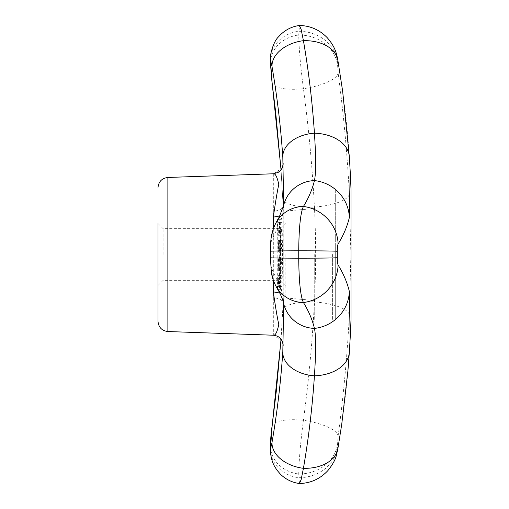 <?xml version="1.0" encoding="UTF-8"?>
<svg xmlns="http://www.w3.org/2000/svg" width="509" height="509" viewBox="0 0 509 509"><rect width="100%" height="100%" fill="white"/><g stroke="black" fill="none" stroke-linecap="round" stroke-linejoin="round"><path stroke-width="0.38" stroke-dasharray="2.54 1.91" d="M158.006 254.5L158.006 223.553L158.006 254.5M163.122 254.5L163.122 228.668L163.122 254.5M280.714 254.5L280.714 228.668L280.714 254.5M285.823 254.5L285.823 297.956L285.823 254.5M281.133 249.117L281.585 249.111A1582.506 1582.265 -90 0 0 281.553 243.111L281.102 243.105A1577.906 1577.671 -90 0 1 281.133 249.117L279.027 249.156A1579.942 1579.701 -90 0 0 278.989 243.067L281.553 243.111M279.027 249.156L281.585 249.111M278.989 243.067L278.531 243.06A1575.342 1575.101 -90 0 1 278.563 249.168M278.531 243.06L281.102 243.105M278.378 256.969L279.396 256.95A1576.36 1576.118 -90 0 1 279.39 259.622L278.601 259.609A1578.078 1115.696 -1.4 0 1 278.9 263.808A1578.994 1116.352 -178.6 0 1 278.557 268.008L279.339 267.995A1576.36 1576.118 -90 0 1 279.314 270.661L278.296 270.642A1579.44 1579.198 -90 0 0 278.328 267.289A1581.571 1118.165 -1.4 0 0 278.62 263.808A1581.088 1117.828 -178.6 0 0 278.366 260.328A1579.44 1579.198 -90 0 0 278.378 256.969L281.961 256.905A1578.924 1578.683 -90 0 1 281.954 259.666L281.178 259.654A1580.642 1117.51 -1.4 0 1 281.471 263.808A1581.558 1118.158 -178.6 0 1 281.127 267.963L281.903 267.95A1578.924 1578.683 -90 0 1 281.878 270.705L280.853 270.693A1582.004 1581.762 -90 0 0 280.885 267.27A1584.129 1119.978 -1.4 0 0 281.178 263.808A1583.645 1119.635 -178.6 0 0 280.93 260.347A1582.004 1581.762 -90 0 0 280.936 256.924M278.308 240.426L279.326 240.407A1576.348 1576.106 -90 0 1 279.346 243.073L279.187 243.073A1576.144 1575.902 -90 0 1 279.218 249.156L279.377 249.149A1576.348 1576.106 -90 0 1 279.39 251.821L278.366 251.802A1579.433 1579.192 -90 0 0 278.308 240.426L281.891 240.363A1578.912 1578.676 -90 0 1 281.916 243.117L281.751 243.117A1578.714 1578.473 -90 0 1 281.782 249.111L281.948 249.105A1578.912 1578.676 -90 0 1 281.954 251.866L280.93 251.847A1581.991 1581.749 -90 0 0 280.866 240.382M280.065 222.955L272.029 239.294C271.214 241.113 270.782 245.134 270.737 251.344L270.737 257.656C270.782 263.866 271.214 267.887 272.029 269.706L280.065 286.045A1581.565 1581.323 -90 0 0 280.065 222.955L280.154 219.691L277.755 219.729M277.437 219.735L279.466 219.697A1576.927 1576.685 -90 0 1 279.74 235.718L278.697 235.705A1579.777 1579.535 -90 0 0 278.608 228.916L278.798 228.916A1575.877 1575.635 -90 0 1 278.862 233.052L279.524 233.046A1580.426 1580.184 -90 0 0 279.346 222.369L277.71 222.338A1574.687 1574.445 -90 0 1 277.653 289.271L277.437 289.265M277.45 288.743A1579.001 1578.759 -90 0 0 277.45 220.257M278.054 285.924A1581.94 1118.432 -1.4 0 0 278.391 282.444A1580.49 1117.408 -178.6 0 0 278.181 278.964A1579.433 1579.192 -90 0 0 278.226 275.604L279.25 275.592A1576.348 1576.106 -90 0 1 279.212 278.251L278.423 278.238A1577.035 1114.965 -1.4 0 1 278.671 282.444A1579.802 1116.918 -178.6 0 1 278.277 286.65L279.346 286.631A1580.426 1580.184 -90 0 0 279.606 240.407L279.785 240.401A1576.927 1576.685 -90 0 1 279.466 289.303L277.984 289.277A1579.433 1579.192 -90 0 0 278.054 285.924L280.618 285.905A1584.498 1120.239 -1.4 0 0 280.949 282.444A1583.047 1119.215 -178.6 0 0 280.739 278.983A1581.991 1581.749 -90 0 0 280.79 275.56L281.814 275.547A1578.912 1578.676 -90 0 1 281.776 278.296L280.993 278.283A1579.605 1116.778 -1.4 0 1 281.242 282.444A1582.36 1118.731 -178.6 0 1 280.847 286.605L281.903 286.586A1582.984 1582.742 -90 0 0 282.171 240.363L279.606 240.407M280.154 289.309L280.065 286.045M350.154 338.466L349.352 352.063C347.246 383.659 343.499 415.159 338.11 446.571C337.594 449.383 337.327 449.956 337.308 448.295L338.11 436.06C343.499 395.862 347.246 355.549 349.352 315.109L350.886 254.5L349.352 193.891C347.246 153.457 343.499 113.138 338.11 72.94L337.308 60.705C337.327 59.044 337.594 59.617 338.11 62.429C343.499 93.834 347.246 125.341 349.352 156.937L350.154 170.534M299.477 483.55L298.738 474.019C298.948 460.702 300.507 442.792 303.428 420.288C308.702 380.955 312.367 341.494 314.428 301.901C316.032 270.298 316.032 238.702 314.428 207.099C312.367 167.506 308.702 128.045 303.428 88.712C300.507 66.208 298.948 48.298 298.738 34.981L299.477 25.45M335.673 189.055L350.994 189.055L350.994 319.945L335.673 319.945L335.673 189.055L335.673 319.945M279.396 256.95L281.961 256.905M279.39 259.622L281.954 259.666M278.601 259.609L281.178 259.654M278.9 263.808L281.471 263.808M278.557 268.008L281.127 267.963M279.339 267.995L281.903 267.95M279.314 270.661L281.878 270.705M278.296 270.642L280.853 270.693M278.328 267.289L280.885 267.27M278.62 263.808L281.178 263.808M278.366 260.328L280.93 260.347M279.326 240.407L281.891 240.363M279.346 243.073L281.916 243.117M279.187 243.073L281.751 243.117M279.218 249.156L281.782 249.111M279.377 249.149L281.948 249.105M279.39 251.821L281.954 251.866M278.366 251.802L280.93 251.847M278.391 282.444L280.949 282.444M278.181 278.964L280.739 278.983M278.226 275.604L280.79 275.56M279.25 275.592L281.814 275.547M279.212 278.251L281.776 278.296M278.423 278.238L280.993 278.283M278.671 282.444L281.242 282.444M278.277 286.65L280.847 286.605M279.346 286.631L281.903 286.586M282.171 240.363L282.355 240.356A1579.491 1579.255 -90 0 1 282.031 289.347L279.466 289.303M279.785 240.401L282.355 240.356M282.031 289.347L280.599 289.322L280.586 287.483A1581.991 1581.749 -90 0 0 280.618 285.905M277.984 289.277L280.599 289.322M283.678 205.006L282.819 213.92L281.21 219.672L280.154 219.691M281.21 219.672L279.466 219.697M279.74 235.718L281.261 235.75A1582.335 1582.093 -90 0 0 281.165 228.872L281.369 228.872A1578.441 1578.199 -90 0 1 281.426 233.007L279.524 233.046M282.031 219.653A1579.491 1579.255 -90 0 1 282.304 235.762M278.697 235.705L281.261 235.75M278.608 228.916L281.165 228.872M278.798 228.916L281.369 228.872M278.862 233.052L281.426 233.007M282.088 233.001A1582.984 1582.742 -90 0 0 281.903 222.414L277.71 222.338M279.346 222.369L281.903 222.414M280.281 222.388A1577.251 1577.016 -90 0 1 280.281 286.618L280.586 287.483M280.325 289.316L280.281 286.618M281.21 289.328L283.182 296.868L283.678 303.994M281.076 339.153L283.246 301.112L283.246 207.888L281.076 169.841M273.422 173.779L282.088 168.244M279.772 293.057L283.195 296.594L283.195 212.406L279.772 215.943M282.062 340.699L273.422 335.221M283.182 164.184L283.182 205.42C282.902 208.817 279.613 210.751 273.327 211.216L273.327 297.784C279.613 298.249 282.902 300.183 283.182 303.58L283.182 344.816M283.195 345.356L283.182 303.58M283.182 205.42L283.195 163.643M335.673 254.5L335.673 320.454L335.673 254.5M332.606 254.5L332.606 319.945L332.606 254.5M314.715 254.5L314.715 319.945L314.715 254.5M270.737 257.656A33.231 0.477 0 0 0 270.419 257.719M270.737 251.344A33.231 0.477 0 0 1 270.419 251.281M272.029 239.294A33.231 32.245 31.5 0 1 276.648 221.593M272.029 269.706A33.231 32.245 -31.5 0 0 276.648 287.407M337.881 448.626A38.926 25.838 9.7 0 0 338.11 446.571M270.419 449.014A33.231 29.019 180 0 0 298.738 477.716A38.926 33.988 180 0 0 337.308 448.295M270.419 445.795A33.231 28.536 180 0 0 298.738 474.019A38.926 33.422 180 0 0 337.308 445.089M272.035 426.313A33.231 10.186 -172.4 0 1 303.428 420.288A38.926 11.93 -172.4 0 1 338.11 436.06M282.819 311.044A33.231 10.256 -177 0 1 282.8 310.503A33.231 10.256 -177 0 1 314.428 301.901A38.926 12.012 -177 0 1 349.352 315.109M272.035 82.687A33.231 10.186 172.4 0 0 303.428 88.712A38.926 11.93 172.4 0 0 338.11 72.94M282.819 197.956A33.231 10.256 177 0 0 282.8 198.497A33.231 10.256 177 0 0 314.428 207.099A38.926 12.012 177 0 0 349.352 193.891M270.419 63.205A33.231 28.536 180 0 1 298.738 34.981A38.926 33.422 180 0 1 337.308 63.911M270.419 59.986A33.231 29.019 180 0 1 298.738 31.284A38.926 33.988 180 0 1 337.308 60.705M337.881 60.374A38.926 25.838 -9.7 0 1 338.11 62.429M282.819 213.92A33.231 32.468 13.4 0 1 283.659 205.369L283.691 205.006M282.819 295.08A33.231 32.468 -13.4 0 0 283.659 303.631L283.691 303.994M273.327 280.357L273.327 228.636M273.327 297.784L273.327 335.145M273.327 173.855L273.327 211.216M167.875 177.463L167.875 331.537M285.823 223.553L280.714 228.668L163.122 228.668L158.006 223.553M285.823 285.447L280.714 280.332L163.122 280.332L158.006 285.447M283.246 301.156L281.025 339.089M281.025 169.911L283.246 207.844M283.653 205.318L283.195 212.406L283.195 296.594L283.647 303.638M283.195 303.262L283.246 301.112M283.246 207.888L283.195 205.738M314.715 319.945L332.606 319.945L335.673 320.454M314.715 189.055L332.606 189.055L335.673 188.546M285.823 297.956L314.715 300.488M285.823 211.044L314.715 208.512"/><path stroke-width="0.76" d="M158.006 223.553L158.006 321.319L158.006 223.553M281.076 169.841L272.029 81.885L270.737 63.981A33.231 29.019 180 0 1 270.419 59.986C269.503 56.544 273.053 41.757 278.518 36.858C284.105 30.47 291.091 26.665 299.477 25.45L301.163 29.452L303.428 40.675C308.702 71.406 312.367 102.245 314.428 133.18C316.032 157.637 316.032 173.435 314.428 180.58C312.367 189.233 308.702 197.861 303.428 206.463C300.507 212.711 298.948 227.491 298.738 250.803L298.738 258.197C298.948 281.509 300.507 296.289 303.428 302.537C308.702 311.139 312.367 319.767 314.428 328.42C316.032 335.565 316.032 351.363 314.428 375.82C312.367 406.755 308.702 437.594 303.428 468.325L301.163 479.548L299.477 483.55C292.147 482.513 285.823 479.421 280.497 474.267L276.915 470.1L274.434 466.129C270.578 459.283 270.279 450.408 270.419 449.014A33.231 29.019 180 0 1 270.737 445.019L272.029 427.115L281.076 339.153M349.352 291.453A38.926 38.029 -13.4 0 1 314.428 328.42A33.231 32.468 -13.4 0 1 283.659 303.631C282.902 299.521 280.561 294.113 276.648 287.407C273.696 282.158 271.921 276.979 271.322 271.882L270.419 257.719A33.231 0.477 0 0 0 298.738 258.197A38.926 0.56 0 0 0 337.308 257.707C337.327 261.397 337.594 263.834 338.11 265.011C343.499 273.797 347.246 282.616 349.352 291.453L350.16 338.332L349.333 352.349A38.926 26.016 3.8 0 1 314.428 375.82A33.231 22.211 3.8 0 1 282.819 351.624C280.796 381.947 277.201 412.182 272.029 442.321C271.214 446.845 270.782 447.748 270.737 445.019M270.737 63.981C270.782 61.252 271.214 62.155 272.029 66.679C277.201 96.818 280.796 127.053 282.819 157.376A33.231 22.211 -3.8 0 1 314.428 133.18A38.926 26.016 -3.8 0 1 349.333 156.651L350.16 170.668L349.352 217.547C347.246 226.384 343.499 235.203 338.11 243.989C337.594 245.166 337.327 247.603 337.308 251.293L337.308 257.707M277.755 289.271L277.437 289.265A1579.001 1578.759 -90 0 0 277.45 288.743M277.45 220.257A1579.001 1578.759 -90 0 0 277.437 219.735L277.755 219.729M350.16 338.332A1651.425 1651.425 0 0 0 350.994 319.945L350.994 189.055A1651.425 1651.425 0 0 0 350.16 170.668M282.819 157.376L283.678 205.006M283.678 303.994L282.819 351.624M279.772 215.943L273.327 217.139C275.293 203.244 277.106 192.326 278.773 184.392C277.081 176.725 275.267 173.213 273.327 173.855M282.088 168.244L283.182 164.184M273.327 335.145C275.299 335.794 277.112 332.256 278.773 324.526C277.081 316.623 275.267 305.731 273.327 291.861L279.772 293.057M283.182 344.816L282.062 340.699M270.419 257.719L270.419 251.281A33.231 0.477 0 0 1 298.738 250.803A38.926 0.56 0 0 1 337.308 251.293M276.648 287.407A33.231 32.245 -31.5 0 0 303.428 302.537A38.926 37.768 -31.5 0 0 338.11 265.011M270.419 251.281C270.813 243.06 269.802 234.248 276.648 221.593A33.231 32.245 31.5 0 1 303.428 206.463A38.926 37.768 31.5 0 1 338.11 243.989M276.648 221.593L279.263 216.955L283.659 205.369A33.231 32.468 13.4 0 1 314.428 180.58A38.926 38.029 13.4 0 1 349.352 217.547M272.029 442.321A33.231 22.059 9.7 0 0 303.428 468.325A38.926 25.838 9.7 0 0 337.881 448.626L341.755 424.15L347.889 371.176L349.333 352.349M272.029 66.679A33.231 22.059 -9.7 0 1 303.428 40.675A38.926 25.838 -9.7 0 1 337.881 60.374L337.187 56.836C336.519 54.807 335.889 47.515 327.147 37.609C319.557 29.846 310.344 25.794 299.508 25.45M270.737 441.869A33.231 28.536 180 0 0 270.419 445.795L270.419 449.014M272.029 427.115A33.231 10.186 -172.4 0 1 272.035 426.313C271.596 429.45 270.343 440.209 270.419 445.795M272.029 81.885A33.231 10.186 172.4 0 0 272.035 82.687L275.547 110.987L281.025 169.911M270.737 67.131A33.231 28.536 180 0 1 270.419 63.205L272.035 82.687M273.327 291.861L273.327 280.357M273.327 228.636L273.327 217.139M283.195 345.356C282.578 339.325 279.32 335.946 273.422 335.221L167.875 331.537L167.875 177.463L273.422 173.779L278.251 172.347C280.523 170.146 282.139 170.878 283.195 163.643M299.508 483.55C310.795 483.168 320.276 478.829 327.942 470.526C332.746 464.462 335.577 459.328 336.43 455.103L337.881 448.626M349.333 156.651L342.633 91.098L337.881 60.374M281.025 339.089L276.317 391.077L272.035 426.313M270.419 59.986L270.419 63.205M283.691 205.006L283.602 205.636M283.691 303.994L283.602 303.364M283.729 204.675L283.653 205.318M283.723 304.28L283.647 303.638M167.875 177.463C161.856 178.233 158.566 181.637 158.006 187.681M167.875 331.537C161.856 330.767 158.566 327.363 158.006 321.319"/></g></svg>
